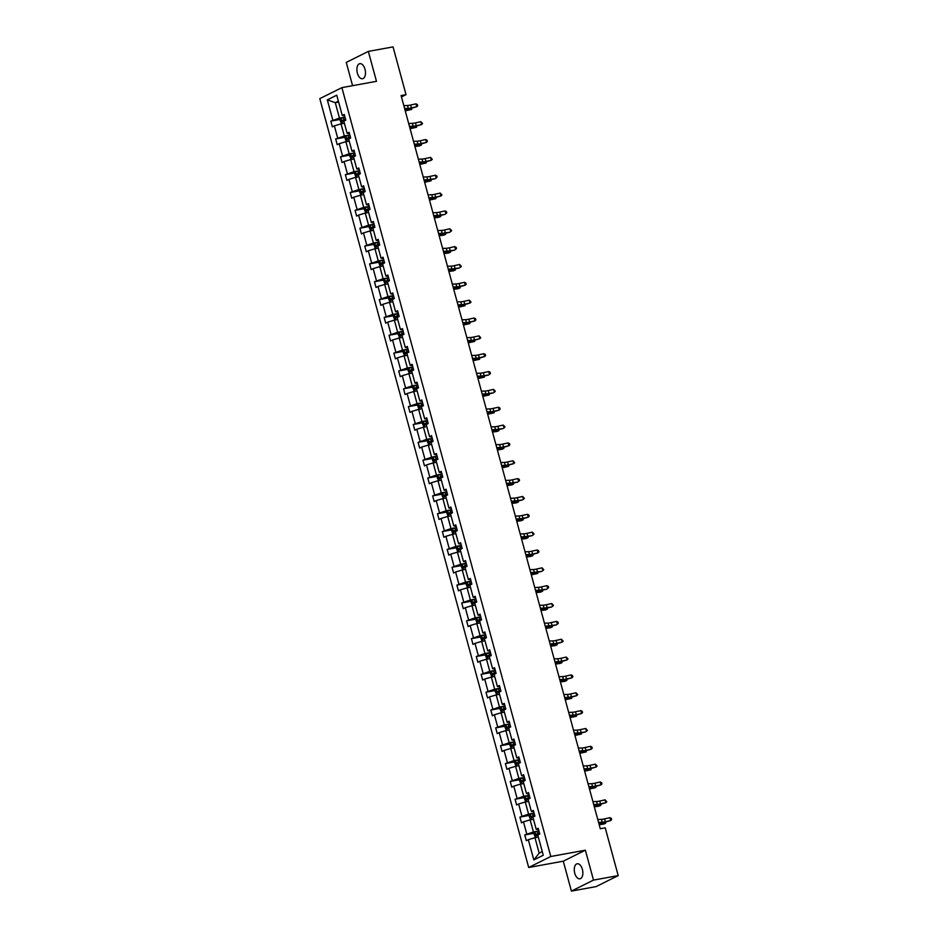 <?xml version="1.0" encoding="UTF-8"?>
<svg xmlns="http://www.w3.org/2000/svg" width="938" height="938" viewBox="0 0 938 938"><rect width="100%" height="100%" fill="white"/><g stroke="black" fill="none" stroke-linecap="round" stroke-linejoin="round"><path stroke-width="1.41" d="M582.392 869.397A7.656 4.151 -100.3 0 0 577.198 863.769A7.656 4.151 -100.3 0 0 574.748 873.208A7.656 4.151 -100.3 0 0 579.942 878.824A7.656 4.151 -100.3 0 0 582.392 869.397M365.011 69.306A7.656 4.151 -100.3 0 0 359.817 63.678A7.656 4.151 -100.3 0 0 357.366 73.105A7.656 4.151 -100.3 0 0 362.56 78.733A7.656 4.151 -100.3 0 0 365.011 69.306M571.406 891.1L593.496 880.102L585.371 850.191L563.281 861.19L571.406 891.1L596.111 886.598L618.201 875.6L605.221 827.832L600.285 828.735L401.089 95.559L406.025 94.656L393.045 46.9L368.341 51.402L346.263 62.4L352.582 85.675M563.281 861.19L528.692 867.498L319.799 98.631L341.889 87.633L550.782 856.5L528.692 867.498M593.496 880.102L618.201 875.6M538.318 837.071L534.977 837.681L539.174 853.134L533.828 859.935L528.329 839.686L526.324 840.683L524.776 834.961L534.437 833.202M534.977 837.681L528.329 839.686M533.476 819.226L530.134 819.835L533.429 831.971L524.776 834.961M526.769 833.976L523.474 821.84L521.481 822.837L519.922 817.115L529.595 815.357M528.622 801.38L525.28 801.99L528.575 814.114L519.922 817.115M521.927 816.13L518.632 803.995L516.627 804.992L515.068 799.27L524.741 797.511M523.779 783.535L520.438 784.145L523.732 796.268L515.068 799.27M517.072 798.273L513.778 786.15L511.773 787.146L510.225 781.424L519.887 779.666M518.925 765.689L515.583 766.299L518.878 778.423L510.225 781.424M512.218 780.428L508.924 768.304L506.93 769.301L505.371 763.579L515.044 761.82M514.083 747.844L510.741 748.454L514.036 760.577L505.371 763.579M507.376 762.582L504.081 750.459L502.076 751.455L500.529 745.733L510.19 743.975M509.228 729.999L505.887 730.608L509.182 742.732L500.529 745.733M502.522 744.737L499.227 732.613L497.234 733.61L495.674 727.888L505.348 726.129M504.386 712.153L501.044 712.763L504.339 724.886L495.674 727.888M497.679 726.891L494.385 714.768L492.38 715.764L490.832 710.043L500.493 708.284M499.532 694.308L496.19 694.917L499.485 707.041L490.832 710.043M492.825 709.046L489.53 696.922L487.537 697.919L485.978 692.197L495.651 690.438M494.678 676.462L491.348 677.072L494.643 689.196L485.978 692.197M487.983 691.2L484.688 679.077L482.683 680.073L481.135 674.352L490.797 672.593M489.835 658.617L486.494 659.226L489.788 671.35L481.135 674.352M483.129 673.355L479.834 661.231L477.841 662.228L476.281 656.506L485.954 654.747M484.981 640.771L481.651 641.381L484.946 653.505L476.281 656.506M478.286 655.51L474.991 643.386L472.987 644.383L471.439 638.661L481.1 636.902M480.139 622.926L476.797 623.535L480.092 635.659L471.439 638.661M473.432 637.664L470.137 625.54L468.144 626.537L466.585 620.815L476.258 619.057M475.285 605.08L471.955 605.69L475.249 617.814L466.585 620.815M468.59 619.819L465.295 607.695L463.29 608.692L461.742 602.97L471.404 601.199M470.442 587.235L467.101 587.845L470.395 599.968L461.742 602.97M463.735 601.973L460.441 589.85L458.448 590.846L456.888 585.124L466.561 583.354M465.588 569.389L462.246 569.999L465.541 582.123L456.888 585.124M458.893 584.128L455.598 572.004L453.593 573.001L452.046 567.279L461.707 565.508M460.746 551.544L457.404 552.154L460.699 564.277L452.046 567.279M454.039 566.282L450.744 554.159L448.751 555.155L447.192 549.434L456.865 547.663M455.891 533.699L452.55 534.308L455.845 546.432L447.192 549.434M449.196 548.437L445.902 536.313L443.897 537.298L442.337 531.588L452.01 529.818M451.049 515.853L447.707 516.451L451.002 528.586L442.337 531.588M444.342 530.591L441.048 518.468L439.043 519.453L437.495 513.743L447.156 511.972M446.195 497.996L442.853 498.606L446.148 510.741L437.495 513.743M439.5 512.746L436.205 500.611L434.2 501.607L432.641 495.897L442.314 494.127M441.352 480.15L438.011 480.76L441.306 492.896L432.641 495.897M434.646 494.901L431.351 482.765L429.346 483.762L427.798 478.052L437.46 476.281M436.498 462.305L433.157 462.915L436.451 475.05L427.798 478.052M429.792 477.055L426.497 464.92L424.504 465.916L422.944 460.195L432.617 458.436M431.656 444.46L428.314 445.069L431.609 457.193L422.944 460.195M424.949 459.21L421.654 447.074L419.649 448.071L418.102 442.349L427.763 440.59M426.802 426.614L423.46 427.224L426.755 439.347L418.102 442.349M420.095 441.352L416.8 429.229L414.807 430.225L413.248 424.504L422.921 422.745M421.959 408.769L418.618 409.378L421.912 421.502L413.248 424.504M415.253 423.507L411.958 411.383L409.953 412.38L408.405 406.658L418.067 404.899M417.105 390.923L413.764 391.533L417.058 403.657L408.405 406.658M410.398 405.662L407.104 393.538L405.11 394.535L403.551 388.813L413.224 387.054M412.251 373.078L408.921 373.687L412.216 385.811L403.551 388.813M405.556 387.816L402.261 375.692L400.256 376.689L398.709 370.967L408.37 369.209M407.409 355.232L404.067 355.842L407.362 367.966L398.709 370.967M400.702 369.971L397.407 357.847L395.414 358.844L393.854 353.122L403.528 351.363M402.554 337.387L399.225 337.997L402.519 350.12L393.854 353.122M395.859 352.125L392.565 340.002L390.56 340.998L389.012 335.276L398.673 333.518M397.712 319.541L394.37 320.151L397.665 332.275L389.012 335.276M391.005 334.28L387.711 322.156L385.717 323.153L384.158 317.431L393.831 315.672M392.858 301.696L389.516 302.306L392.811 314.429L384.158 317.431M386.163 316.434L382.868 304.311L380.863 305.307L379.315 299.585L388.977 297.827M388.015 283.851L384.674 284.46L387.969 296.584L379.315 299.585M381.309 298.589L378.014 286.465L376.021 287.462L374.461 281.74L384.134 279.981M383.161 266.005L379.82 266.615L383.114 278.738L374.461 281.74M376.466 280.743L373.172 268.62L371.167 269.616L369.619 263.895L379.28 262.136M378.319 248.16L374.977 248.769L378.272 260.893L369.619 263.895M371.612 262.898L368.317 250.774L366.324 251.771L364.765 246.049L374.438 244.279M373.465 230.314L370.123 230.924L373.418 243.048L364.765 246.049M366.77 245.053L363.475 232.929L361.47 233.925L359.911 228.204L369.584 226.433M368.622 212.469L365.281 213.078L368.575 225.202L359.911 228.204M361.916 227.207L358.621 215.083L356.616 216.08L355.068 210.358L364.73 208.588M363.768 194.623L360.426 195.233L363.721 207.357L355.068 210.358M357.061 209.362L353.767 197.238L351.773 198.235L350.214 192.513L359.887 190.742M358.926 176.778L355.584 177.388L358.879 189.511L350.214 192.513M352.219 191.516L348.924 179.393L346.919 180.389L345.372 174.667L355.033 172.897M354.072 158.932L350.73 159.542L354.025 171.666L345.372 174.667M347.365 173.671L344.07 161.547L342.077 162.532L340.517 156.822L350.191 155.051M349.229 141.075L345.888 141.685L349.182 153.82L340.517 156.822M342.522 155.825L339.228 143.69L337.223 144.687L335.675 138.976L345.336 137.206M344.375 123.23L341.033 123.839L344.328 135.975L335.675 138.976M337.668 137.98L334.374 125.844L332.38 126.841L330.821 121.131L340.494 119.361M338.63 102.066L335.288 102.676L339.486 118.129L330.821 121.131M332.826 120.134L327.327 99.885L336.754 95.184L342.253 115.433L344.258 114.436L345.805 120.158L343.812 121.154L347.107 133.278L349.1 132.281L350.66 138.003L348.655 139L351.949 151.124L353.954 150.127L355.502 155.849L353.509 156.845L356.803 168.969L358.797 167.972L360.356 173.694L358.351 174.691L361.646 186.814L363.651 185.818L365.199 191.54L363.205 192.536L366.5 204.66L368.493 203.663L370.053 209.385L368.048 210.382L371.342 222.505L373.347 221.509L374.907 227.231L372.902 228.227L376.197 240.351L378.202 239.354L379.749 245.076L377.744 246.073L381.039 258.196L383.044 257.211L384.603 262.921L382.598 263.918L385.893 276.053L387.898 275.057L389.446 280.767L387.453 281.763L390.747 293.899L392.741 292.902L394.3 298.612L392.295 299.609L395.59 311.744L397.595 310.748L399.142 316.469L397.149 317.454L400.444 329.59L402.437 328.593L403.997 334.315L401.992 335.3L405.286 347.435L407.291 346.439L408.839 352.16L406.846 353.157L410.141 365.281L412.134 364.284L413.693 370.006L411.688 371.002L414.983 383.126L416.988 382.129L418.536 387.851L416.542 388.848L419.837 400.972L421.83 399.975L423.39 405.697L421.385 406.693L424.68 418.817L426.684 417.82L428.232 423.542L426.239 424.539L429.534 436.662L431.527 435.666L433.086 441.388L431.081 442.384L434.376 454.508L436.381 453.511L437.929 459.233L435.936 460.23L439.23 472.353L441.223 471.357L442.783 477.079L440.778 478.075L444.073 490.199L446.078 489.202L447.625 494.924L445.632 495.921L448.927 508.044L450.92 507.048L452.479 512.769L450.475 513.766L453.769 525.89L455.774 524.893L457.334 530.615L455.329 531.611L458.623 543.735L460.628 542.739L462.176 548.46L460.183 549.457L463.478 561.581L465.471 560.584L467.03 566.306L465.025 567.302L468.32 579.426L470.325 578.429L471.873 584.151L469.879 585.148L473.174 597.272L475.167 596.275L476.727 601.997L474.722 602.993L478.017 615.117L480.022 614.132L481.569 619.842L479.576 620.839L482.871 632.962L484.864 631.978L486.423 637.688L484.418 638.684L487.713 650.82L489.718 649.823L491.266 655.533L489.273 656.53L492.567 668.665L494.561 667.668L496.12 673.378L494.115 674.375L497.41 686.51L499.415 685.514L500.962 691.236L498.969 692.221L502.264 704.356L504.257 703.359L505.817 709.081L503.812 710.078L507.106 722.201L509.111 721.205L510.659 726.927L508.666 727.923L511.96 740.047L513.954 739.05L515.513 744.772L513.508 745.769L516.803 757.892L518.808 756.896L520.356 762.617L518.362 763.614L521.657 775.738L523.65 774.741L525.21 780.463L523.205 781.46L526.499 793.583L528.504 792.587L530.064 798.308L528.059 799.305L531.354 811.429L533.359 810.432L534.906 816.154L532.901 817.15L536.196 829.274L538.201 828.277L539.76 833.999L537.755 834.996L543.254 855.245L533.828 859.935M536.196 829.274L538.564 829.638M535.446 837.599L534.039 833.999L534.894 832.299L538.94 830.974L533.429 831.971M530.134 819.835L523.474 821.84M531.354 811.429L533.722 811.792M530.591 819.753L529.184 816.154L530.064 814.407L534.085 813.129L528.575 814.114M525.28 801.99L518.632 803.995M526.499 793.583L528.868 793.947M529.231 795.272L523.732 796.268M520.438 784.145L513.778 786.15M521.657 775.738L524.025 776.101M520.895 784.062L519.488 780.463L520.367 778.716L524.389 777.438L518.878 778.423M515.583 766.299L508.924 768.304M516.803 757.892L519.171 758.244M516.041 766.217L514.645 762.617L515.525 760.87L519.546 759.592L514.036 760.577M510.741 748.454L504.081 750.459M511.96 740.047L514.329 740.399M511.198 748.372L509.791 744.772L510.671 743.025L514.692 741.747L509.182 742.732M505.887 730.608L499.227 732.613M507.106 722.201L509.475 722.553M506.344 730.526L504.937 726.927L505.828 725.18L509.838 723.902L504.339 724.886M501.044 712.763L494.385 714.768M502.264 704.356L504.632 704.708M504.984 706.044L499.485 707.041M496.19 694.917L489.53 696.922M497.41 686.51L499.778 686.862M496.648 694.835L495.241 691.224L496.132 689.489L500.142 688.211L494.643 689.196M491.348 677.072L484.688 679.077M492.567 668.665L494.936 669.017M495.287 670.342L489.788 671.35M486.494 659.226L479.834 661.231M487.713 650.82L490.082 651.171M486.951 659.144L485.544 655.533L486.435 653.798L490.445 652.52L484.946 653.505M481.651 641.381L474.991 643.386M482.871 632.962L485.239 633.326M482.109 641.299L480.702 637.688L481.581 635.952L485.603 634.674L480.092 635.659M476.797 623.535L470.137 625.54M478.017 615.117L480.385 615.48M480.748 616.805L475.249 617.814M471.955 605.69L465.295 607.695M473.174 597.272L475.543 597.635M472.412 605.608L471.005 601.997L471.884 600.261L475.906 598.983L470.395 599.968M467.101 587.845L460.441 589.85M468.32 579.426L470.688 579.79M471.052 581.114L465.541 582.123M462.246 569.999L455.598 572.004M463.478 561.581L465.834 561.944M462.715 569.905L461.308 566.306L462.188 564.57L466.209 563.292L460.699 564.277M457.404 552.154L450.744 554.159M458.623 543.735L460.992 544.099M457.861 552.06L456.454 548.46L457.322 546.76L461.355 545.447L455.845 546.432M452.55 534.308L445.902 536.313M453.769 525.89L456.138 526.253M456.501 527.578L451.002 528.586M447.707 516.451L441.048 518.468M448.927 508.044L451.295 508.408M448.165 516.369L446.758 512.769L447.637 511.034L451.659 509.756L446.148 510.741M442.853 498.606L436.205 500.611M444.073 490.199L446.441 490.562M446.805 491.887L441.306 492.896M438.011 480.76L431.351 482.765M439.23 472.353L441.599 472.717M438.468 480.678L437.061 477.079L437.917 475.378L441.962 474.053L436.451 475.05M433.157 462.915L426.497 464.92M434.376 454.508L436.745 454.871M433.614 462.833L432.207 459.233L433.075 457.533L437.108 456.208L431.609 457.193M428.314 445.069L421.654 447.074M429.534 436.662L431.902 437.026M428.772 444.987L427.365 441.388L428.244 439.641L432.266 438.363L426.755 439.347M423.46 427.224L416.8 429.229M424.68 418.817L427.048 419.18M423.917 427.142L422.51 423.542L423.401 421.795L427.411 420.517L421.912 421.502M418.618 409.378L411.958 411.383M419.837 400.972L422.206 401.323M422.557 402.66L417.058 403.657M413.764 391.533L407.104 393.538M414.983 383.126L417.351 383.478M414.221 391.451L412.814 387.851L413.705 386.104L417.715 384.826L412.216 385.811M408.921 373.687L402.261 375.692M410.141 365.281L412.509 365.632M412.861 366.969L407.362 367.966M404.067 355.842L397.407 357.847M405.286 347.435L407.655 347.787M404.524 355.76L403.117 352.149L404.008 350.413L408.018 349.135L402.519 350.12M399.225 337.997L392.565 340.002M400.444 329.59L402.812 329.942M399.682 337.915L398.275 334.303L399.154 332.568L403.176 331.29L397.665 332.275M394.37 320.151L387.711 322.156M395.59 311.744L397.958 312.096M398.322 313.433L392.811 314.429M389.516 302.306L382.868 304.311M390.747 293.899L393.104 294.251M389.985 302.224L388.578 298.612L389.458 296.877L393.479 295.599L387.969 296.584M384.674 284.46L378.014 286.465M385.893 276.053L388.262 276.405M388.625 277.73L383.114 278.738M379.82 266.615L373.172 268.62M381.039 258.196L383.408 258.56M380.289 266.533L378.882 262.921L379.761 261.186L383.783 259.908L378.272 260.893M374.977 248.769L368.317 250.774M376.197 240.351L378.565 240.714M375.435 248.687L374.028 245.076L374.907 243.341L378.929 242.063L373.418 243.048M370.123 230.924L363.475 232.929M371.342 222.505L373.711 222.869M374.074 224.194L368.575 225.202M365.281 213.078L358.621 215.083M366.5 204.66L368.869 205.023M365.738 212.996L364.331 209.385L365.21 207.65L369.232 206.372L363.721 207.357M360.426 195.233L353.767 197.238M361.646 186.814L364.014 187.178M364.378 188.503L358.879 189.511M355.584 177.388L348.924 179.393M356.803 168.969L359.172 169.332M356.041 177.294L354.634 173.694L355.49 171.994L359.535 170.681L354.025 171.666M350.73 159.542L344.07 161.547M351.949 151.124L354.318 151.487M351.187 159.448L349.78 155.849L350.648 154.149L354.681 152.835L349.182 153.82M345.888 141.685L339.228 143.69M347.107 133.278L349.475 133.642M349.827 134.966L344.328 135.975M341.033 123.839L334.374 125.844M342.253 115.433L344.621 115.796M585.371 850.191L550.782 856.5M341.889 87.633L376.478 81.325L368.341 51.402M401.464 96.931L406.025 94.656M539.174 853.134L542.27 851.587M341.491 123.757L340.084 120.158L340.951 118.458L344.985 117.144L339.486 118.129M338.372 101.14L335.288 102.676L327.327 99.885M403.832 105.654L407.514 105.513A5.98 0.774 164.8 0 0 410.633 105.033L415.991 103.848L416.777 106.709L417.691 105.724L417.387 104.575L415.991 103.848M404.606 108.515L408.288 108.374A5.98 0.774 164.8 0 0 411.419 107.893L416.777 106.709L410.504 108.515A8.97 1.173 -15.2 0 1 405.826 109.242L404.817 109.277M345.583 119.314L342.136 120.345L342.499 121.717L343.836 121.272M343.929 121.459L343.554 120.087L345.63 119.513M405.239 110.836A5.98 0.774 -15.2 0 1 405.591 110.79L411.665 109.429L407.596 109.969A8.97 1.173 164.8 0 0 405.11 110.391M411.782 108.233L411.665 109.429L411.36 108.327M408.675 123.499L412.357 123.359A5.98 0.774 164.8 0 0 415.487 122.878L420.845 121.694L421.619 124.555L422.546 123.57L420.845 121.694M409.449 126.36L413.142 126.22A5.98 0.774 164.8 0 0 416.261 125.739L421.619 124.555L415.358 126.36A8.97 1.173 -15.2 0 1 410.668 127.087L409.66 127.122M413.529 141.345L417.211 141.204A5.98 0.774 164.8 0 0 420.33 140.723L425.688 139.539L426.473 142.4L427.388 141.415L427.083 140.278L425.688 139.539M414.303 144.206L417.985 144.065A5.98 0.774 164.8 0 0 421.115 143.584L426.473 142.4L420.201 144.206A8.97 1.173 -15.2 0 1 415.522 144.933L414.514 144.968M346.345 141.603L344.938 138.003L345.794 136.303L349.839 134.99M350.425 137.159L346.978 138.191L347.353 139.563L348.69 139.117M348.772 139.305L348.397 137.933L350.484 137.358M410.082 128.682A5.98 0.774 -15.2 0 1 410.445 128.635L416.507 127.275L412.45 127.814A8.97 1.173 164.8 0 0 409.965 128.236M416.636 126.079L416.507 127.275L416.214 126.173M355.279 155.005L351.832 156.036L352.207 157.408L353.532 156.963M353.626 157.15L353.251 155.778L355.326 155.204M414.936 146.527A5.98 0.774 -15.2 0 1 415.288 146.48L419.356 145.941L421.361 145.12L417.293 145.66A8.97 1.173 164.8 0 0 414.807 146.082M421.479 143.924L421.361 145.12L421.056 144.018M418.371 159.19L422.053 159.05A5.98 0.774 164.8 0 0 425.184 158.569L430.542 157.385L431.316 160.246L432.242 159.261L430.542 157.385M419.145 162.051L422.839 161.911A5.98 0.774 164.8 0 0 425.958 161.43L431.316 160.246L425.055 162.051A8.97 1.173 -15.2 0 1 420.365 162.778L419.356 162.813M360.122 172.85L356.675 173.882L357.05 175.254L358.386 174.808M358.468 174.996L358.105 173.624L360.18 173.049M419.778 164.373A5.98 0.774 -15.2 0 1 420.142 164.326L426.204 162.966L422.147 163.505A8.97 1.173 164.8 0 0 419.661 163.927M426.333 161.77L426.204 162.966L425.911 161.864M423.226 177.036L426.907 176.907A5.98 0.774 164.8 0 0 430.026 176.414L435.384 175.23L436.17 178.091L437.085 177.106L436.78 175.969L435.384 175.23M423.999 179.897L427.681 179.756A5.98 0.774 164.8 0 0 430.812 179.275L435.255 178.712L429.897 179.897A8.97 1.173 -15.2 0 1 425.219 180.624L424.211 180.671M360.884 195.139L359.489 191.54L360.344 189.839L364.378 188.526M364.976 190.695L361.529 191.727L361.904 193.099L363.241 192.653M363.323 192.841L362.947 191.469L365.023 190.895M424.633 182.23A5.98 0.774 -15.2 0 1 424.984 182.171L431.058 180.811L426.989 181.351A8.97 1.173 164.8 0 0 424.515 181.773M431.175 179.615L431.058 180.811L430.753 179.709M428.068 194.881L431.75 194.752A5.98 0.774 164.8 0 0 434.88 194.26L440.239 193.076L441.012 195.936L441.939 194.952L440.239 193.076M428.842 197.742L432.535 197.601A5.98 0.774 164.8 0 0 435.654 197.121L441.012 195.936L434.751 197.742A8.97 1.173 -15.2 0 1 430.061 198.469L429.053 198.516M369.818 208.541L366.371 209.573L366.746 210.944L368.083 210.499M368.165 210.687L367.802 209.315L369.877 208.74M429.475 200.075A5.98 0.774 -15.2 0 1 429.839 200.017L435.9 198.657L431.843 199.196A8.97 1.173 164.8 0 0 429.358 199.618M436.029 197.461L435.9 198.657L435.607 197.555M432.922 212.727L436.604 212.598A5.98 0.774 164.8 0 0 439.734 212.105L445.093 210.921L445.867 213.782L446.781 212.797L446.476 211.66L445.093 210.921M433.696 215.588L437.378 215.459A5.98 0.774 164.8 0 0 440.508 214.966L444.952 214.415L439.605 215.588A8.97 1.173 -15.2 0 1 434.915 216.326L433.907 216.361M370.58 230.842L369.185 227.231L370.064 225.495L374.086 224.217M374.672 226.386L371.225 227.418L371.6 228.79L372.937 228.344M373.019 228.532L372.644 227.16L374.719 226.586M434.329 217.921A5.98 0.774 -15.2 0 1 434.681 217.862L438.75 217.335L440.754 216.502L436.686 217.041A8.97 1.173 164.8 0 0 434.212 217.464M440.872 215.306L440.754 216.502L440.45 215.4M437.765 230.572L441.458 230.443A5.98 0.774 164.8 0 0 444.577 229.951L449.935 228.766L450.709 231.627L451.635 230.642L449.935 228.766M438.538 233.433L442.232 233.304A5.98 0.774 164.8 0 0 445.351 232.812L449.806 232.261L444.448 233.433A8.97 1.173 -15.2 0 1 439.758 234.172L438.75 234.207M379.515 244.232L376.068 245.264L376.443 246.635L377.78 246.19M377.862 246.377L377.498 245.006L379.573 244.431M439.172 235.766A5.98 0.774 -15.2 0 1 439.535 235.708L443.592 235.18L445.597 234.348L441.54 234.887A8.97 1.173 164.8 0 0 439.054 235.321M445.726 233.152L445.597 234.348L445.304 233.245M442.619 248.418L446.3 248.289A5.98 0.774 164.8 0 0 449.431 247.796L454.789 246.612L455.563 249.473L456.478 248.488L456.173 247.351L454.789 246.612M443.393 251.278L447.074 251.15A5.98 0.774 164.8 0 0 450.205 250.657L454.66 250.106L449.302 251.278A8.97 1.173 -15.2 0 1 444.612 252.017L443.604 252.052M384.369 262.077L380.922 263.109L381.297 264.493L382.634 264.035M382.716 264.223L382.341 262.851L384.428 262.277M444.026 253.612A5.98 0.774 -15.2 0 1 444.378 253.553L448.446 253.026L450.451 252.193L446.382 252.732A8.97 1.173 164.8 0 0 443.909 253.166M450.58 250.997L450.451 252.193L450.146 251.091M447.461 266.263L451.155 266.134A5.98 0.774 164.8 0 0 454.273 265.642L459.632 264.469L460.406 267.318L461.332 266.333L459.632 264.469M448.247 269.124L451.928 268.995A5.98 0.774 164.8 0 0 455.047 268.502L459.503 267.951L454.144 269.124A8.97 1.173 -15.2 0 1 449.454 269.863L448.446 269.898M452.315 284.108L455.997 283.98A5.98 0.774 164.8 0 0 459.128 283.487L464.486 282.315L465.26 285.164L466.174 284.179L465.869 283.042L464.486 282.315M453.089 286.969L456.771 286.84A5.98 0.774 164.8 0 0 459.901 286.348L465.26 285.164L458.999 286.981A8.97 1.173 -15.2 0 1 454.309 287.708L453.3 287.743M457.158 301.954L460.851 301.825A5.98 0.774 164.8 0 0 463.97 301.333L469.328 300.16L470.102 303.021L471.028 302.036L469.328 300.16M457.943 304.815L461.625 304.686A5.98 0.774 164.8 0 0 464.744 304.193L470.102 303.021L463.841 304.827A8.97 1.173 -15.2 0 1 459.151 305.554L458.143 305.589M462.012 319.799L465.694 319.67A5.98 0.774 164.8 0 0 468.824 319.178L474.182 318.005L474.956 320.866L475.871 319.881L475.566 318.732L474.182 318.005M462.786 322.66L466.467 322.531A5.98 0.774 164.8 0 0 469.598 322.039L474.956 320.866L468.695 322.672A8.97 1.173 -15.2 0 1 464.005 323.399L462.997 323.434M466.854 337.645L470.548 337.516A5.98 0.774 164.8 0 0 473.667 337.035L479.025 335.851L479.799 338.712L480.725 337.727L479.025 335.851M467.64 340.506L471.322 340.377A5.98 0.774 164.8 0 0 474.452 339.884L479.799 338.712L473.538 340.517A8.97 1.173 -15.2 0 1 468.859 341.244L467.851 341.28M471.708 355.49L475.39 355.361A5.98 0.774 164.8 0 0 478.521 354.881L483.879 353.696L484.653 356.557L485.567 355.572L485.263 354.423L483.879 353.696M472.482 358.351L476.176 358.222A5.98 0.774 164.8 0 0 479.295 357.73L484.653 356.557L478.392 358.363A8.97 1.173 -15.2 0 1 473.702 359.09L472.693 359.125M476.551 373.336L480.244 373.207A5.98 0.774 164.8 0 0 483.363 372.726L488.721 371.542L489.507 374.403L490.422 373.418L490.117 372.269L488.721 371.542M477.336 376.197L481.018 376.068A5.98 0.774 164.8 0 0 484.149 375.587L488.592 375.024L483.234 376.208A8.97 1.173 -15.2 0 1 478.556 376.935L477.548 376.97M481.405 391.193L485.087 391.052A5.98 0.774 164.8 0 0 488.217 390.571L493.576 389.387L494.349 392.248L495.276 391.263L493.576 389.387M482.179 394.042L485.872 393.913A5.98 0.774 164.8 0 0 488.991 393.432L493.447 392.87L488.088 394.054A8.97 1.173 -15.2 0 1 483.398 394.781L482.39 394.816M486.259 409.038L489.941 408.898A5.98 0.774 164.8 0 0 493.06 408.417L498.418 407.233L499.204 410.094L500.118 409.109L499.813 407.96L498.418 407.233M487.033 411.888L490.715 411.759A5.98 0.774 164.8 0 0 493.845 411.278L499.204 410.094L492.931 411.899A8.97 1.173 -15.2 0 1 488.252 412.626L487.244 412.661M491.102 426.884L494.783 426.743A5.98 0.774 164.8 0 0 497.914 426.262L503.272 425.078L504.046 427.939L504.972 426.954L503.272 425.078M491.875 429.745L495.569 429.604A5.98 0.774 164.8 0 0 498.688 429.123L503.143 428.56L497.785 429.745A8.97 1.173 -15.2 0 1 493.095 430.472L492.087 430.507M385.131 284.378L383.724 280.767L384.615 279.032L388.625 277.754M389.223 279.923L385.764 280.954L386.139 282.338L387.476 281.881M387.57 282.068L387.195 280.697L389.27 280.122M448.88 271.457A5.98 0.774 -15.2 0 1 449.232 271.399L453.289 270.871L455.293 270.038L451.237 270.578A8.97 1.173 164.8 0 0 448.751 271.012M455.422 268.843L455.293 270.038L455 268.936M394.066 297.768L390.618 298.812L390.994 300.183L392.33 299.726M392.412 299.914L392.037 298.542L394.124 297.967M453.722 289.303A5.98 0.774 -15.2 0 1 454.086 289.244L458.143 288.716L460.148 287.884L456.079 288.423A8.97 1.173 164.8 0 0 453.605 288.857M460.277 286.7L460.148 287.884L459.843 286.793M394.828 320.069L393.421 316.458L394.312 314.722L398.322 313.444M398.92 315.614L395.473 316.657L395.836 318.029L397.173 317.572M397.266 317.771L396.891 316.387L398.967 315.813M458.576 307.148A5.98 0.774 -15.2 0 1 458.928 307.101L464.99 305.729L460.933 306.269A8.97 1.173 164.8 0 0 458.448 306.703M465.119 304.545L464.99 305.729L464.697 304.639M403.762 333.459L400.315 334.503L400.69 335.874L402.027 335.417M402.109 335.616L401.734 334.245L403.821 333.658M463.419 324.994A5.98 0.774 -15.2 0 1 463.782 324.947L469.844 323.575L465.776 324.114A8.97 1.173 164.8 0 0 463.302 324.548M469.973 322.391L469.844 323.575L469.539 322.484M408.616 351.316L405.169 352.348L405.533 353.72L406.869 353.263M406.963 353.462L406.588 352.09L408.663 351.504M468.273 342.839A5.98 0.774 -15.2 0 1 468.625 342.792L474.687 341.432L470.63 341.96A8.97 1.173 164.8 0 0 468.144 342.393M474.816 340.236L474.687 341.432L474.394 340.33M409.378 373.605L407.971 370.006L408.827 368.306L412.872 366.981M413.459 369.162L410.012 370.193L410.387 371.565L411.723 371.108M411.805 371.307L411.43 369.935L413.517 369.349M473.115 360.684A5.98 0.774 -15.2 0 1 473.479 360.638L479.541 359.277L475.484 359.805A8.97 1.173 164.8 0 0 472.998 360.239M479.67 358.082L479.541 359.277L479.236 358.175M418.313 387.007L414.866 388.039L415.229 389.411L416.566 388.953M416.66 389.153L416.284 387.781L418.36 387.195M477.97 378.53A5.98 0.774 -15.2 0 1 478.321 378.483L484.383 377.123L480.326 377.651A8.97 1.173 164.8 0 0 477.841 378.084M484.512 375.927L484.383 377.123L484.09 376.021M419.075 409.296L417.668 405.697L418.547 403.95L422.569 402.672M423.155 404.853L419.708 405.884L420.083 407.256L421.42 406.799M421.502 406.998L421.127 405.626L423.214 405.04M482.812 396.375A5.98 0.774 -15.2 0 1 483.176 396.328L489.237 394.968L485.181 395.496A8.97 1.173 164.8 0 0 482.695 395.93M489.366 393.772L489.237 394.968L488.944 393.866M428.009 422.698L424.562 423.73L424.937 425.102L426.262 424.644M426.356 424.844L425.981 423.472L428.056 422.886M487.666 414.221A5.98 0.774 -15.2 0 1 488.018 414.174L494.091 412.814L490.023 413.341A8.97 1.173 164.8 0 0 487.537 413.775M494.209 411.618L494.091 412.814L493.787 411.712M432.852 440.543L429.405 441.575L429.78 442.947L431.117 442.49M431.199 442.689L430.835 441.317L432.91 440.731M492.509 432.066A5.98 0.774 -15.2 0 1 492.872 432.019L496.929 431.48L498.934 430.659L494.877 431.199A8.97 1.173 164.8 0 0 492.391 431.621M499.063 429.463L498.934 430.659L498.641 429.557M495.956 444.729L499.637 444.589A5.98 0.774 164.8 0 0 502.756 444.108L508.115 442.924L508.9 445.785L509.815 444.8L509.51 443.651L508.115 442.924M496.73 447.59L500.411 447.449A5.98 0.774 164.8 0 0 503.542 446.969L508.9 445.785L502.627 447.59A8.97 1.173 -15.2 0 1 497.949 448.317L496.941 448.352M437.706 458.389L434.259 459.421L434.634 460.793L435.971 460.347M436.053 460.535L435.678 459.163L437.753 458.576M497.363 449.912A5.98 0.774 -15.2 0 1 497.715 449.865L501.783 449.325L503.788 448.505L499.72 449.044A8.97 1.173 164.8 0 0 497.234 449.466M503.905 447.309L503.788 448.505L503.483 447.403M500.798 462.575L504.48 462.434A5.98 0.774 164.8 0 0 507.61 461.953L512.969 460.769L513.743 463.63L514.669 462.645L512.969 460.769M501.572 465.436L505.265 465.295A5.98 0.774 164.8 0 0 508.384 464.814L513.743 463.63L507.481 465.436A8.97 1.173 -15.2 0 1 502.791 466.163L501.783 466.198M442.548 476.234L439.101 477.266L439.476 478.638L440.813 478.192M440.895 478.38L440.532 477.008L442.607 476.434M502.205 467.757A5.98 0.774 -15.2 0 1 502.569 467.71L508.631 466.35L504.574 466.889A8.97 1.173 164.8 0 0 502.088 467.312M508.759 465.154L508.631 466.35L508.337 465.248M505.652 480.42L509.334 480.279A5.98 0.774 164.8 0 0 512.453 479.799L517.811 478.615L518.597 481.475L519.511 480.491L519.206 479.341L517.811 478.615M506.426 483.281L510.108 483.14A5.98 0.774 164.8 0 0 513.238 482.66L517.682 482.097L512.324 483.281A8.97 1.173 -15.2 0 1 507.646 484.008L506.637 484.043M443.311 498.524L441.915 494.924L442.771 493.224L446.816 491.911M447.403 494.08L443.955 495.112L444.331 496.483L445.667 496.038M445.749 496.225L445.374 494.854L447.449 494.279M507.059 485.603A5.98 0.774 -15.2 0 1 507.411 485.556L511.48 485.016L513.485 484.196L509.416 484.735A8.97 1.173 164.8 0 0 506.942 485.157M513.602 483L513.485 484.196L513.18 483.093M510.495 498.266L514.188 498.125A5.98 0.774 164.8 0 0 517.307 497.644L522.665 496.46L523.439 499.321L524.365 498.336L522.665 496.46M511.269 501.127L514.962 500.986A5.98 0.774 164.8 0 0 518.081 500.505L522.536 499.942L517.178 501.127A8.97 1.173 -15.2 0 1 512.488 501.853L511.48 501.889M452.245 511.925L448.798 512.957L449.173 514.329L450.51 513.883M450.592 514.071L450.228 512.699L452.304 512.125M511.902 503.448A5.98 0.774 -15.2 0 1 512.265 503.401L516.322 502.862L518.327 502.041L514.27 502.58A8.97 1.173 164.8 0 0 511.785 503.003M518.456 500.845L518.327 502.041L518.034 500.939M515.349 516.111L519.031 515.97A5.98 0.774 164.8 0 0 522.161 515.49L527.519 514.305L528.293 517.166L529.208 516.181L528.903 515.044L527.519 514.305M516.123 518.972L519.804 518.831A5.98 0.774 164.8 0 0 522.935 518.351L528.293 517.166L522.032 518.972A8.97 1.173 -15.2 0 1 517.342 519.699L516.334 519.734M453.007 534.214L451.612 530.615L452.468 528.915L456.513 527.602M457.099 529.771L453.652 530.802L454.027 532.174L455.364 531.729M455.446 531.916L455.071 530.545L457.146 529.97M516.756 521.294A5.98 0.774 -15.2 0 1 517.108 521.247L521.176 520.707L523.181 519.887L519.113 520.426A8.97 1.173 164.8 0 0 516.639 520.848M523.298 518.691L523.181 519.887L522.876 518.784M520.191 533.957L523.885 533.816A5.98 0.774 164.8 0 0 527.004 533.335L532.362 532.151L533.136 535.012L534.062 534.027L532.362 532.151M520.977 536.817L524.659 536.677A5.98 0.774 164.8 0 0 527.777 536.196L532.233 535.633L526.875 536.817A8.97 1.173 -15.2 0 1 522.185 537.544L521.176 537.591M461.942 547.616L458.494 548.648L458.87 550.02L460.206 549.574M460.3 549.762L459.925 548.39L462 547.815M521.598 539.139A5.98 0.774 -15.2 0 1 521.962 539.092L526.019 538.553L528.024 537.732L523.967 538.271A8.97 1.173 164.8 0 0 521.481 538.693M528.153 536.536L528.024 537.732L527.731 536.63M525.046 551.802L528.727 551.673A5.98 0.774 164.8 0 0 531.858 551.181L537.216 549.996L537.99 552.857L538.904 551.872L538.6 550.735L537.216 549.996M525.819 554.663L529.501 554.522A5.98 0.774 164.8 0 0 532.632 554.041L537.99 552.857L531.729 554.663A8.97 1.173 -15.2 0 1 527.039 555.39L526.03 555.437M466.796 565.462L463.349 566.493L463.724 567.865L465.06 567.42M465.142 567.607L464.767 566.235L466.854 565.661M526.453 556.996A5.98 0.774 -15.2 0 1 526.804 556.938L530.873 556.398L532.878 555.577L528.809 556.117A8.97 1.173 164.8 0 0 526.335 556.539M533.007 554.381L532.878 555.577L532.573 554.475M529.888 569.647L533.581 569.518A5.98 0.774 164.8 0 0 536.7 569.026L542.058 567.842L542.832 570.703L543.759 569.718L542.058 567.842M530.674 572.508L534.355 572.379A5.98 0.774 164.8 0 0 537.474 571.887L541.93 571.336L536.571 572.508A8.97 1.173 -15.2 0 1 531.881 573.235L530.873 573.282M534.742 587.493L538.424 587.364A5.98 0.774 164.8 0 0 541.554 586.871L546.913 585.687L547.686 588.548L548.601 587.563L548.296 586.426L546.913 585.687M535.516 590.354L539.198 590.225A5.98 0.774 164.8 0 0 542.328 589.732L546.784 589.181L541.425 590.354A8.97 1.173 -15.2 0 1 536.735 591.092L535.727 591.128M539.585 605.338L543.278 605.209A5.98 0.774 164.8 0 0 546.397 604.717L551.755 603.533L552.529 606.394L553.455 605.409L551.755 603.533M540.37 608.199L544.052 608.07A5.98 0.774 164.8 0 0 547.171 607.578L551.626 607.027L546.268 608.199A8.97 1.173 -15.2 0 1 541.578 608.938L540.569 608.973M544.439 623.184L548.12 623.055A5.98 0.774 164.8 0 0 551.251 622.562L556.609 621.378L557.383 624.239L558.298 623.254L557.993 622.117L556.609 621.378M545.213 626.045L548.906 625.916A5.98 0.774 164.8 0 0 552.025 625.423L556.48 624.872L551.122 626.045A8.97 1.173 -15.2 0 1 546.432 626.783L545.424 626.819M549.281 641.029L552.974 640.9A5.98 0.774 164.8 0 0 556.093 640.408L561.452 639.235L562.237 642.084L563.152 641.1L561.452 639.235M550.067 643.89L553.748 643.761A5.98 0.774 164.8 0 0 556.879 643.269L562.237 642.084L555.964 643.902A8.97 1.173 -15.2 0 1 551.286 644.629L550.278 644.664M554.135 658.875L557.817 658.746A5.98 0.774 164.8 0 0 560.947 658.253L566.306 657.081L567.08 659.942L568.006 658.957L566.306 657.081M554.909 661.736L558.602 661.607A5.98 0.774 164.8 0 0 561.721 661.114L567.08 659.942L560.818 661.747A8.97 1.173 -15.2 0 1 556.128 662.474L555.12 662.509M558.989 676.72L562.671 676.591A5.98 0.774 164.8 0 0 565.79 676.099L571.148 674.926L571.934 677.787L572.848 676.802L572.543 675.653L571.148 674.926M559.763 679.581L563.445 679.452A5.98 0.774 164.8 0 0 566.575 678.96L571.934 677.787L565.661 679.593A8.97 1.173 -15.2 0 1 560.983 680.32L559.974 680.355M563.832 694.566L567.513 694.437A5.98 0.774 164.8 0 0 570.644 693.944L576.002 692.772L576.776 695.633L577.702 694.648L576.002 692.772M564.606 697.426L568.299 697.297A5.98 0.774 164.8 0 0 571.418 696.805L576.776 695.633L570.515 697.438A8.97 1.173 -15.2 0 1 565.825 698.165L564.817 698.2M568.686 712.411L572.368 712.282A5.98 0.774 164.8 0 0 575.486 711.801L580.845 710.617L581.63 713.478L582.545 712.493L582.24 711.344L580.845 710.617M569.46 715.272L573.141 715.143A5.98 0.774 164.8 0 0 576.272 714.65L581.63 713.478L575.357 715.284A8.97 1.173 -15.2 0 1 570.679 716.011L569.671 716.046M573.528 730.256L577.21 730.127A5.98 0.774 164.8 0 0 580.341 729.647L585.699 728.463L586.473 731.323L587.399 730.339L585.699 728.463M574.302 733.117L577.996 732.988A5.98 0.774 164.8 0 0 581.114 732.508L585.57 731.945L580.212 733.129A8.97 1.173 -15.2 0 1 575.522 733.856L574.513 733.891M467.558 587.763L466.151 584.151L467.042 582.416L471.052 581.138M471.65 583.307L468.203 584.339L468.566 585.711L469.903 585.265M469.997 585.453L469.621 584.081L471.697 583.506M531.307 574.842A5.98 0.774 -15.2 0 1 531.658 574.783L537.72 573.423L533.663 573.962A8.97 1.173 164.8 0 0 531.178 574.384M537.849 572.227L537.72 573.423L537.427 572.321M476.492 601.152L473.045 602.184L473.42 603.556L474.757 603.111M474.839 603.298L474.464 601.926L476.551 601.352M536.149 592.687A5.98 0.774 -15.2 0 1 536.513 592.628L540.569 592.101L542.574 591.268L538.506 591.808A8.97 1.173 164.8 0 0 536.032 592.23M542.703 590.072L542.574 591.268L542.27 590.166M477.254 623.453L475.847 619.842L476.739 618.107L480.748 616.829M481.346 618.998L477.899 620.03L478.263 621.402L479.599 620.956M479.693 621.144L479.318 619.772L481.393 619.197M541.003 610.532A5.98 0.774 -15.2 0 1 541.355 610.474L545.412 609.946L547.417 609.114L543.36 609.653A8.97 1.173 164.8 0 0 540.874 610.087M547.546 607.918L547.417 609.114L547.124 608.012M486.189 636.843L482.742 637.875L483.117 639.259L484.454 638.801M484.536 638.989L484.16 637.617L486.247 637.043M545.846 628.378A5.98 0.774 -15.2 0 1 546.209 628.319L550.266 627.792L552.271 626.959L548.214 627.499A8.97 1.173 164.8 0 0 545.728 627.932M552.4 625.763L552.271 626.959L551.966 625.857M491.043 654.689L487.596 655.732L487.959 657.104L489.296 656.647M489.39 656.835L489.015 655.463L491.09 654.888M550.7 646.223A5.98 0.774 -15.2 0 1 551.052 646.165L555.12 645.637L557.113 644.805L553.057 645.344A8.97 1.173 164.8 0 0 550.571 645.778M557.242 643.609L557.113 644.805L556.82 643.703M491.805 676.99L490.398 673.378L491.254 671.69L495.299 670.365M495.885 672.534L492.438 673.578L492.813 674.95L494.15 674.492M494.232 674.692L493.857 673.308L495.944 672.734M555.542 664.069A5.98 0.774 -15.2 0 1 555.906 664.01L559.963 663.483L561.968 662.65L557.911 663.189A8.97 1.173 164.8 0 0 555.425 663.623M562.096 661.466L561.968 662.65L561.663 661.56M500.74 690.38L497.292 691.423L497.668 692.795L498.993 692.338M499.086 692.537L498.711 691.154L500.786 690.579M560.396 681.914A5.98 0.774 -15.2 0 1 560.748 681.867L564.817 681.328L566.822 680.496L562.753 681.035A8.97 1.173 164.8 0 0 560.267 681.469M566.939 679.311L566.822 680.496L566.517 679.405M501.502 712.681L500.095 709.069L500.974 707.334L504.996 706.056M505.582 708.225L502.135 709.269L502.51 710.641L503.847 710.183M503.929 710.383L503.565 709.011L505.641 708.425M565.239 699.76A5.98 0.774 -15.2 0 1 565.602 699.713L571.664 698.353L567.607 698.88A8.97 1.173 164.8 0 0 565.122 699.314M571.793 697.157L571.664 698.353L571.371 697.251M510.436 726.082L506.989 727.114L507.364 728.486L508.689 728.029M508.783 728.228L508.408 726.856L510.483 726.27M570.093 717.605A5.98 0.774 -15.2 0 1 570.445 717.558L576.518 716.198L572.45 716.726A8.97 1.173 164.8 0 0 569.964 717.16M576.636 715.002L576.518 716.198L576.213 715.096M515.279 743.928L511.831 744.96L512.207 746.331L513.543 745.874M513.625 746.073L513.262 744.702L515.337 744.115M574.935 735.451A5.98 0.774 -15.2 0 1 575.299 735.404L581.361 734.044L577.304 734.571A8.97 1.173 164.8 0 0 574.818 735.005M581.49 732.848L581.361 734.044L581.068 732.941M578.383 748.114L582.064 747.973A5.98 0.774 164.8 0 0 585.183 747.492L590.541 746.308L591.327 749.169L592.241 748.184L591.937 747.035L590.541 746.308M579.156 750.963L582.838 750.834A5.98 0.774 164.8 0 0 585.969 750.353L591.327 749.169L585.054 750.975A8.97 1.173 -15.2 0 1 580.376 751.701L579.367 751.737M520.133 761.773L516.686 762.805L517.061 764.177L518.397 763.72M518.48 763.919L518.104 762.547L520.18 761.961M579.79 753.296A5.98 0.774 -15.2 0 1 580.141 753.249L586.215 751.889L582.146 752.417A8.97 1.173 164.8 0 0 579.672 752.851M586.332 750.693L586.215 751.889L585.91 750.787M583.225 765.959L586.918 765.818A5.98 0.774 164.8 0 0 590.037 765.338L595.396 764.153L596.169 767.014L597.096 766.029L595.396 764.153M583.999 768.808L587.692 768.679A5.98 0.774 164.8 0 0 590.811 768.199L596.169 767.014L589.908 768.82A8.97 1.173 -15.2 0 1 585.218 769.547L584.21 769.582M524.975 779.619L521.528 780.65L521.903 782.022L523.24 781.565M523.322 781.764L522.958 780.393L525.034 779.806M584.632 771.142A5.98 0.774 -15.2 0 1 584.995 771.095L591.057 769.735L587 770.262A8.97 1.173 164.8 0 0 584.515 770.696M591.186 768.539L591.057 769.735L590.764 768.632M588.079 783.805L591.761 783.664A5.98 0.774 164.8 0 0 594.891 783.183L600.25 781.999L601.024 784.86L601.938 783.875L601.633 782.726L600.25 781.999M588.853 786.665L592.535 786.525A5.98 0.774 164.8 0 0 595.665 786.044L601.024 784.86L594.762 786.665A8.97 1.173 -15.2 0 1 590.072 787.392L589.064 787.428M525.737 801.908L524.342 798.308L525.221 796.561L529.243 795.283M529.829 797.464L526.382 798.496L526.757 799.868L528.094 799.411M528.176 799.61L527.801 798.238L529.876 797.652M589.486 788.987A5.98 0.774 -15.2 0 1 589.838 788.94L595.911 787.58L591.843 788.108A8.97 1.173 164.8 0 0 589.369 788.541M596.029 786.384L595.911 787.58L595.607 786.478M592.922 801.65L596.615 801.509A5.98 0.774 164.8 0 0 599.734 801.029L605.092 799.844L605.866 802.705L606.792 801.72L605.092 799.844M593.707 804.511L597.389 804.37A5.98 0.774 164.8 0 0 600.508 803.889L605.866 802.705L599.605 804.511A8.97 1.173 -15.2 0 1 594.915 805.238L593.906 805.273M534.672 815.31L531.225 816.341L531.6 817.713L532.936 817.268M533.03 817.455L532.655 816.083L534.73 815.497M594.329 806.832A5.98 0.774 -15.2 0 1 594.692 806.786L598.749 806.246L600.754 805.425L596.697 805.965A8.97 1.173 164.8 0 0 594.211 806.387M600.883 804.229L600.754 805.425L600.461 804.323M597.776 819.495L601.457 819.355A5.98 0.774 164.8 0 0 604.588 818.874L609.946 817.69L610.72 820.551L611.635 819.566L611.33 818.417L609.946 817.69M598.55 822.356L602.231 822.216A5.98 0.774 164.8 0 0 605.362 821.735L610.72 820.551L604.459 822.356A8.97 1.173 -15.2 0 1 599.769 823.083L598.761 823.118M539.526 833.155L536.079 834.187L536.454 835.559L537.791 835.113M537.873 835.301L537.497 833.929L539.585 833.343M599.183 824.678A5.98 0.774 -15.2 0 1 599.534 824.631L603.603 824.092L605.608 823.271L601.539 823.81A8.97 1.173 164.8 0 0 599.065 824.232M605.737 822.075L605.608 823.271L605.303 822.169M407.514 105.513L408.288 108.374M410.633 105.033L411.419 107.893M340.951 118.458L342.347 123.605M343.449 117.555L344.035 119.736M407.596 109.969L407.362 109.101M343.554 120.087L342.136 120.345M412.357 123.359L413.142 126.22M415.487 122.878L416.261 125.739M417.211 141.204L417.985 144.065M420.33 140.723L421.115 143.584M345.794 136.303L347.201 141.45M348.291 135.4L348.889 137.581M412.45 127.814L412.216 126.947M348.397 137.933L346.978 138.191M350.648 154.149L352.043 159.296M353.145 153.246L353.732 155.427M417.293 145.66L417.058 144.792M353.251 155.778L351.832 156.036M422.053 159.05L422.839 161.911M425.184 158.569L425.958 161.43M355.49 171.994L356.897 177.141M357.988 171.091L358.586 173.272M422.147 163.505L421.912 162.637M358.105 173.624L356.675 173.882M426.907 176.907L427.681 179.756M430.026 176.414L430.812 179.275M360.344 189.839L361.74 194.987M362.842 188.937L363.428 191.118M426.989 181.351L426.755 180.483M362.947 191.469L361.529 191.727M431.75 194.752L432.535 197.601M434.88 194.26L435.654 197.121M365.187 207.697L366.594 212.832M367.684 206.794L368.282 208.963M431.843 199.196L431.609 198.328M367.802 209.315L366.371 209.573M436.604 212.598L437.378 215.459M439.734 212.105L440.508 214.966M370.041 225.542L371.436 230.678M372.538 224.639L373.125 226.808M436.686 217.041L436.451 216.174M372.644 227.16L371.225 227.418M441.458 230.443L442.232 233.304M444.577 229.951L445.351 232.812M374.895 243.388L376.29 248.523M377.393 242.485L377.979 244.654M441.54 234.887L441.306 234.019M377.498 245.006L376.068 245.264M446.3 248.289L447.074 251.15M449.431 247.796L450.205 250.657M379.738 261.233L381.133 266.369M382.235 260.33L382.821 262.499M446.382 252.732L446.148 251.865M382.341 262.851L380.922 263.109M451.155 266.134L451.928 268.995M454.273 265.642L455.047 268.502M455.997 283.98L456.771 286.84M459.128 283.487L459.901 286.348M460.851 301.825L461.625 304.686M463.97 301.333L464.744 304.193M465.694 319.67L466.467 322.531M468.824 319.178L469.598 322.039M470.548 337.516L471.322 340.377M473.667 337.035L474.452 339.884M475.39 355.361L476.176 358.222M478.521 354.881L479.295 357.73M480.244 373.207L481.018 376.068M483.363 372.726L484.149 375.587M485.087 391.052L485.872 393.913M488.217 390.571L488.991 393.432M489.941 408.898L490.715 411.759M493.06 408.417L493.845 411.278M494.783 426.743L495.569 429.604M497.914 426.262L498.688 429.123M384.592 279.078L385.987 284.214M387.089 278.176L387.675 280.345M451.237 270.578L451.002 269.71M387.195 280.697L385.764 280.954M389.434 296.924L390.829 302.059M391.932 296.021L392.518 298.19M456.079 288.423L455.845 287.556M392.037 298.542L390.618 298.812M394.288 314.769L395.684 319.917M396.786 313.867L397.372 316.036M460.933 306.269L460.699 305.401M396.891 316.387L395.473 316.657M399.131 332.615L400.526 337.762M401.628 331.712L402.226 333.881M465.776 324.114L465.541 323.247M401.734 334.245L400.315 334.503M403.985 350.46L405.38 355.608M406.482 349.557L407.069 351.727M470.63 341.96L470.395 341.092M406.588 352.09L405.169 352.348M408.827 368.306L410.223 373.453M411.325 367.403L411.923 369.572M475.484 359.805L475.238 358.937M411.43 369.935L410.012 370.193M413.681 386.151L415.077 391.298M416.179 385.248L416.765 387.417M480.326 377.651L480.092 376.783M416.284 387.781L414.866 388.039M418.524 403.997L419.931 409.144M421.021 403.094L421.619 405.263M485.181 395.496L484.946 394.628M421.127 405.626L419.708 405.884M423.378 421.842L424.773 426.989M425.875 420.939L426.462 423.108M490.023 413.341L489.788 412.474M425.981 423.472L424.562 423.73M428.22 439.688L429.627 444.835M430.718 438.785L431.316 440.966M494.877 431.199L494.643 430.319M430.835 441.317L429.405 441.575M499.637 444.589L500.411 447.449M502.756 444.108L503.542 446.969M433.075 457.533L434.47 462.68M435.572 456.63L436.158 458.811M499.72 449.044L499.485 448.176M435.678 459.163L434.259 459.421M504.48 462.434L505.265 465.295M507.61 461.953L508.384 464.814M437.917 475.378L439.324 480.526M440.414 474.476L441.012 476.656M504.574 466.889L504.339 466.022M440.532 477.008L439.101 477.266M509.334 480.279L510.108 483.14M512.453 479.799L513.238 482.66M442.771 493.224L444.166 498.371M445.269 492.321L445.855 494.502M509.416 484.735L509.182 483.867M445.374 494.854L443.955 495.112M514.188 498.125L514.962 500.986M517.307 497.644L518.081 500.505M447.625 511.069L449.021 516.217M450.123 510.166L450.709 512.347M514.27 502.58L514.036 501.713M450.228 512.699L448.798 512.957M519.031 515.97L519.804 518.831M522.161 515.49L522.935 518.351M452.468 528.915L453.863 534.062M454.965 528.012L455.551 530.193M519.113 520.426L518.878 519.558M455.071 530.545L453.652 530.802M523.885 533.816L524.659 536.677M527.004 533.335L527.777 536.196M457.322 546.76L458.717 551.907M459.819 545.857L460.406 548.038M523.967 538.271L523.732 537.404M459.925 548.39L458.494 548.648M528.727 551.673L529.501 554.522M531.858 551.181L532.632 554.041M462.164 564.617L463.56 569.753M464.662 563.715L465.248 565.884M528.809 556.117L528.575 555.249M464.767 566.235L463.349 566.493M533.581 569.518L534.355 572.379M536.7 569.026L537.474 571.887M538.424 587.364L539.198 590.225M541.554 586.871L542.328 589.732M543.278 605.209L544.052 608.07M546.397 604.717L547.171 607.578M548.12 623.055L548.906 625.916M551.251 622.562L552.025 625.423M552.974 640.9L553.748 643.761M556.093 640.408L556.879 643.269M557.817 658.746L558.602 661.607M560.947 658.253L561.721 661.114M562.671 676.591L563.445 679.452M565.79 676.099L566.575 678.96M567.513 694.437L568.299 697.297M570.644 693.944L571.418 696.805M572.368 712.282L573.141 715.143M575.486 711.801L576.272 714.65M577.21 730.127L577.996 732.988M580.341 729.647L581.114 732.508M467.018 582.463L468.414 587.598M469.516 581.56L470.102 583.729M533.663 573.962L533.429 573.095M469.621 584.081L468.203 584.339M471.861 600.308L473.256 605.444M474.358 599.405L474.956 601.575M538.506 591.808L538.271 590.94M474.464 601.926L473.045 602.184M476.715 618.154L478.11 623.289M479.212 617.251L479.799 619.42M543.36 609.653L543.125 608.785M479.318 619.772L477.899 620.03M481.557 635.999L482.953 641.135M484.055 635.096L484.653 637.265M548.214 627.499L547.968 626.631M484.16 637.617L482.742 637.875M486.412 653.845L487.807 658.98M488.909 652.942L489.495 655.111M553.057 645.344L552.822 644.476M489.015 655.463L487.596 655.732M491.254 671.69L492.661 676.837M493.751 670.787L494.349 672.956M557.911 663.189L557.664 662.322M493.857 673.308L492.438 673.578M496.108 689.536L497.503 694.683M498.606 688.633L499.192 690.802M562.753 681.035L562.519 680.167M498.711 691.154L497.292 691.423M500.951 707.381L502.358 712.528M503.448 706.478L504.046 708.647M567.607 698.88L567.373 698.013M503.565 709.011L502.135 709.269M505.805 725.226L507.2 730.374M508.302 724.324L508.888 726.493M572.45 716.726L572.215 715.858M508.408 726.856L506.989 727.114M510.647 743.072L512.054 748.219M513.145 742.169L513.743 744.338M577.304 734.571L577.069 733.704M513.262 744.702L511.831 744.96M582.064 747.973L582.838 750.834M585.183 747.492L585.969 750.353M515.501 760.917L516.897 766.065M517.999 760.015L518.585 762.184M582.146 752.417L581.912 751.549M518.104 762.547L516.686 762.805M586.918 765.818L587.692 768.679M590.037 765.338L590.811 768.199M520.344 778.763L521.751 783.91M522.841 777.86L523.439 780.029M587 770.262L586.766 769.395M522.958 780.393L521.528 780.65M591.761 783.664L592.535 786.525M594.891 783.183L595.665 786.044M525.198 796.608L526.593 801.755M527.695 795.705L528.282 797.886M591.843 788.108L591.608 787.24M527.801 798.238L526.382 798.496M596.615 801.509L597.389 804.37M599.734 801.029L600.508 803.889M530.052 814.454L531.447 819.601M532.55 813.551L533.136 815.732M596.697 805.965L596.462 805.085M532.655 816.083L531.225 816.341M601.457 819.355L602.231 822.216M604.588 818.874L605.362 821.735M534.894 832.299L536.29 837.446M537.392 831.396L537.978 833.577M601.539 823.81L601.305 822.943M537.497 833.929L536.079 834.187"/></g></svg>
